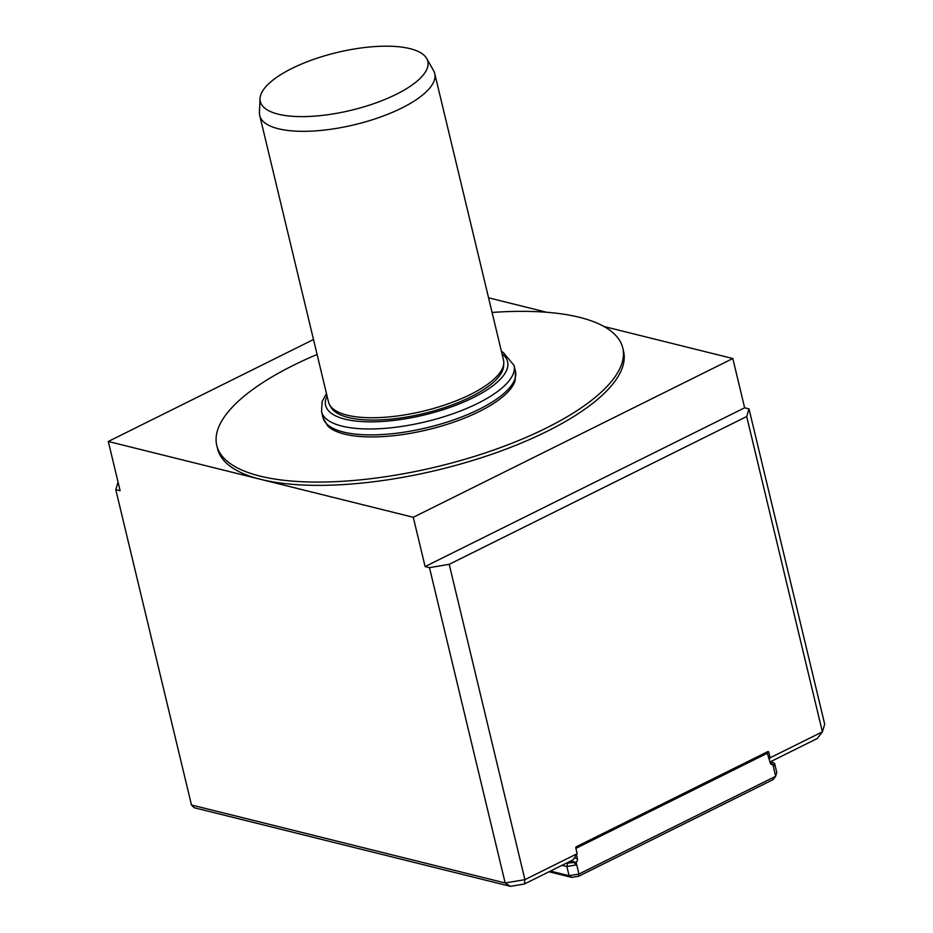 <?xml version="1.0" encoding="UTF-8"?>
<svg xmlns="http://www.w3.org/2000/svg" width="933" height="933" viewBox="0 0 933 933"><rect width="100%" height="100%" fill="white"/><g stroke="black" fill="none" stroke-linecap="round" stroke-linejoin="round"><path stroke-width="1.4" d="M426.719 58.534L433.577 70.651A89.988 31.069 166.5 0 1 434.72 73.52L503.482 359.94A89.988 31.069 166.5 0 1 503.773 363.019A89.988 31.069 166.5 0 1 423.232 411.161A89.988 31.069 166.5 0 1 329.629 404.829A89.988 31.069 166.5 0 1 328.486 401.96L259.724 115.54A89.988 31.069 166.5 0 1 259.432 112.461L260.039 98.548A86.128 29.739 -13.5 0 0 351.006 110.316A86.128 29.739 -13.5 0 0 426.719 58.534A86.128 29.739 -13.5 0 0 291.936 68.436A86.128 29.739 -13.5 0 0 260.039 98.548M434.72 73.52A89.988 31.069 166.5 0 1 354.47 124.742A89.988 31.069 166.5 0 1 259.724 115.54M515.459 371.311A98.98 34.183 -13.5 0 1 427.197 427.652A98.98 34.183 -13.5 0 1 322.97 417.517L327.483 425.646A98.362 33.961 -13.5 0 0 427.699 429.74A98.362 33.961 -13.5 0 0 515.133 380.606L515.459 371.311L514.048 365.398L503.272 352.464L501.453 351.496M503.773 363.019L503.645 365.806A89.206 30.801 166.5 0 1 423.804 413.529A89.206 30.801 166.5 0 1 330.993 407.255L329.629 404.829M313.5 339.519L108.298 441.472L413.284 517.29L732.813 358.529L744.639 407.803L425.11 566.564L429.472 567.649L449.205 564.337L524.906 879.656L577.165 853.695L573.107 859.806L524.404 884.006L510.456 886.35L194.204 807.721L191.475 804.981L505.173 882.968L510.456 886.35M118.048 482.093L115.774 489.65L120.124 490.735L108.298 441.472M413.284 517.29L425.11 566.564M744.639 407.803L749.001 408.887L824.702 724.206L822.393 731.845L746.692 416.526L449.205 564.337M488.565 297.802L546.796 312.287M603.978 326.503L732.813 358.529M769.387 759.299L770.133 757.806L822.393 731.845L817.331 738.47L770.028 761.969M524.404 884.006L524.906 879.656L505.173 882.968L429.472 567.649M115.774 489.65L191.475 804.981M746.692 416.526L749.001 408.887M770.133 757.806L768.792 752.231A1.085 0.84 -76 0 0 767.731 751.648L576.407 846.709A1.085 0.84 -76 0 0 575.824 848.109L577.165 853.695M492.076 312.462A208.759 72.086 166.5 0 1 579.533 317.337A208.759 72.086 166.5 0 1 622.766 347.986L623.547 351.263A208.759 72.086 166.5 0 1 495.341 453.018A208.759 72.086 166.5 0 1 260.797 479.375A208.759 72.086 166.5 0 1 217.564 448.738L216.771 445.449A208.759 72.086 166.5 0 1 293.417 365.304A208.759 72.086 166.5 0 1 317.092 354.47M622.766 347.986A208.759 72.086 166.5 0 1 436.597 466.803A208.759 72.086 166.5 0 1 216.771 445.449M569.771 861.474L573.935 862.5L576.256 864.938L566.879 866.512L562.051 865.311M566.191 863.247L573.935 862.5M550.447 871.072L569.083 875.702L566.879 866.512L567.521 863.585M576.256 864.938L576.116 862.209L578.95 874.046L569.083 875.702L571.731 877.393L549.059 871.76M771.334 763.94L771.906 762.028L770.576 761.701M771.906 762.028L774.577 763.311L773.48 766.938L772.851 764.314L770.646 763.765M772.851 764.314L775.626 776.326L773.095 779.638L578.705 876.227L578.95 874.046L775.626 776.326L776.781 772.512L774.577 763.311M578.705 876.227L571.731 877.393M570.599 861.054L575.626 862.302M772.781 764.489A2.881 2.251 -76 0 1 771.743 764.535A2.881 2.251 -76 0 1 770.226 762.832L767.311 753.258L575.883 848.365M576.524 854.943L577.41 858.64A2.881 2.251 -76 0 1 576.116 862.209M765.806 752.604L767.311 753.258M322.97 417.517L321.547 411.605A98.98 34.183 -13.5 0 0 425.775 421.739A98.98 34.183 -13.5 0 0 514.048 365.398M327.04 395.954A93.58 32.317 -13.5 0 0 424.153 414.998A93.58 32.317 -13.5 0 0 502.036 353.945M767.323 751.858L768.792 752.231M574.67 857.963L577.41 858.64M326.457 393.504L322.118 401.563L321.547 411.605"/></g></svg>
